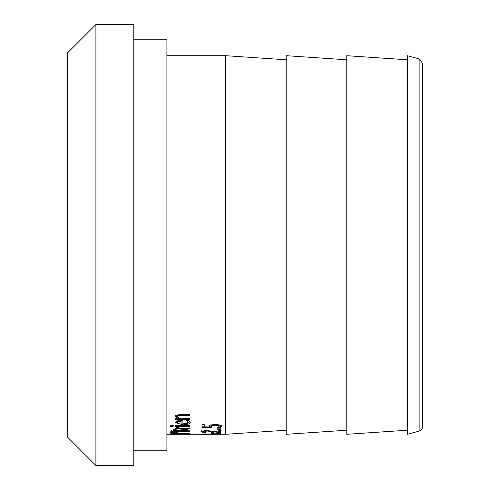<?xml version="1.0" encoding="UTF-8"?>
<svg xmlns="http://www.w3.org/2000/svg" width="490" height="490" viewBox="0 0 490 490"><rect width="100%" height="100%" fill="white"/><g stroke="black" fill="none" stroke-linecap="round" stroke-linejoin="round"><path stroke-width="0.73" d="M209.285 426.919L209.175 426.416L210.357 425.051L214.932 424.407L219.489 424.959L221.345 426.41L220.267 427.819L217.585 427.819L219.146 426.398L218.001 425.559L214.914 425.253L212.182 425.596L211.313 426.539L211.772 427.605L202.015 427.605L202.015 424.444L204.238 424.444L204.238 426.919L209.285 426.919L209.175 425.626M211.343 426.821L209.285 426.821M204.238 426.821L202.015 426.821M219.146 426.398L219.146 425.608L218.001 424.769L214.914 424.456L212.182 424.799L211.313 425.749L211.313 426.539M221.345 425.62L220.267 427.035L218.797 427.035M212.182 425.596L212.182 424.799M218.001 425.559L218.001 424.769M220.267 427.819L220.267 427.035M189.777 431.206L187.627 431.206L186.831 430.355L186.831 429.65M180.632 431.206L178.532 431.206M172.995 431.206L170.845 431.206M181.122 429.62L180.632 430.275L180.632 431.555L187.627 431.555L187.627 430.422L186.831 429.583M173.485 429.681L172.995 431.555L178.532 431.555L177.901 430.477L173.485 430.459L173.485 429.742M178.532 431.041L178.482 430.036M173.485 430.459L172.995 431.127M186.831 430.355L181.122 430.392L181.122 429.663M181.122 430.392L180.632 431.041M170.845 431.108L171.61 430.116L175.108 429.687L179.254 430.263L183.964 429.485L188.24 429.926L189.777 431.035L189.777 431.972L170.845 431.972L170.845 431.108M173.007 434.177L170.446 433.858L173.007 433.338L180.308 433.093L187.596 433.338L190.175 433.858L180.308 434.244L173.007 433.993M172.627 433.858L187.995 433.858L180.308 433.374L172.627 433.858L172.627 433.374M187.995 433.858L187.995 433.374M175.573 426.38L175.573 425.645L189.777 425.645L189.777 426.38L175.573 426.38M169.999 432.835L169.999 432.462L177.368 432.535L169.999 432.835L169.999 432.462M188.013 422.337L186.292 420.438L188.901 420.438L190.096 422.325C190.898 423.66 188.448 424.493 182.752 424.836L175.169 422.539L176.749 420.965L182.917 420.328L182.917 424.022C187.033 423.728 188.73 423.164 188.013 422.337L187.382 420.408M190.047 421.915L182.752 424.034L181.092 423.997M178.917 423.795L175.249 422.129M178.238 420.763L177.135 421.786L177.135 422.594L178.256 423.611L181.092 424.022L181.092 420.445L178.238 420.763L178.238 421.578L177.135 422.594M181.092 421.259L178.238 421.578M187.382 421.216L187.382 420.438M178.133 426.937L175.647 426.937L177.686 428.334L177.686 427.556L176.02 426.937M178.133 426.974L178.023 427.335L178.023 426.937M178.023 427.335L179.695 428.334L189.777 428.334L189.777 428.934L175.573 428.934L175.573 428.334L177.686 428.334M179.101 428.156L177.686 428.156M177.153 418.288L175.169 416.329L180.559 414.166L189.777 414.166L189.777 415.349L178.501 415.569L177.441 416.623L179.162 418.288L189.777 418.503L175.573 418.503L177.153 418.288L177.153 417.462L175.169 415.496M189.777 414.166L189.777 414.509L178.501 414.73L177.441 415.79L177.441 416.623M189.777 418.288L189.777 419.324L175.573 419.324L175.573 418.288M173.209 425.596L173.209 426.423L170.722 426.423L170.722 425.596L173.209 425.596L170.722 425.596M220.941 433.846L213.413 434.165L220.941 434.293L202.015 434.293L220.941 433.589M204.189 434.183L211.313 434.256L204.189 433.877M213.811 432.731L213.811 433.521L211.508 433.521L211.508 432.731L213.811 432.731L211.508 432.731M203.809 431.568L202.75 431.568L201.617 430.796M203.914 430.655L203.809 431.598L205.451 432.315M220.941 431.629L218.748 431.629M205.451 432.333L202.75 432.333L202.75 431.568M202.75 432.333L201.617 431.561L206.817 430.502L218.748 432.033L218.748 430.343L220.941 430.343L220.941 432.388L218.258 432.388L218.258 431.953M218.258 432.388L206.952 431.01L203.809 431.598M220.941 428.848L220.941 429.571L217.321 429.571L217.321 428.848L220.941 428.848M166.9 55.695L225.614 55.695L225.614 434.305L166.9 434.305M419.134 431.12A4.545 4.545 0 0 0 422.49 426.735L422.49 63.265L419.134 58.88L419.134 431.12L407.343 434.305L407.343 55.695L419.134 58.88M95.905 245L95.905 465.5L133.764 465.5L133.764 24.5L95.905 24.5L95.905 245M95.905 24.5L67.51 52.896L67.51 437.105L95.905 465.5M133.764 39.794L166.9 39.794L166.9 450.206L133.764 450.206M346.767 59.786L286.191 55.695L286.191 434.305L346.767 430.214M407.343 59.786L346.767 55.695L346.767 434.305L407.343 430.214M214.914 425.253L214.914 424.456M177.901 430.477L177.901 429.908M175.463 430.257L175.463 429.687M184.069 430.067L184.069 429.485M182.752 424.836L182.752 424.034M178.501 415.569L178.501 414.73M181.674 415.349L181.674 414.509M204.575 431.188L204.575 430.588M206.952 431.01L206.952 430.508M213.701 431.678L213.701 431.163M286.191 59.786L225.614 55.695M286.191 430.214L225.614 434.305"/></g></svg>
